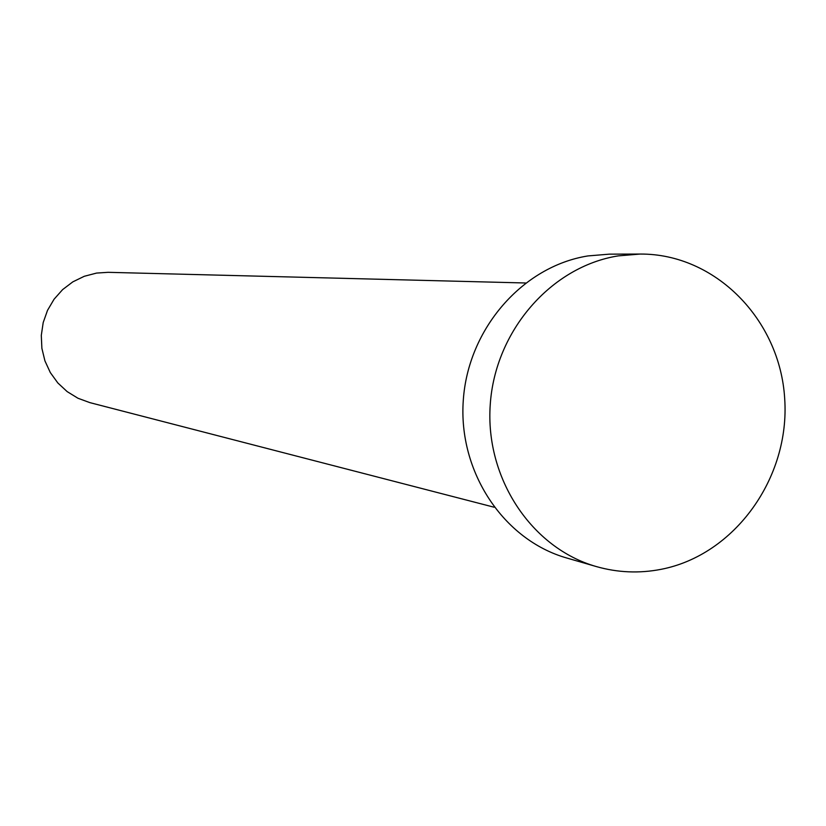 <?xml version="1.0" encoding="UTF-8"?>
<svg xmlns="http://www.w3.org/2000/svg" width="826" height="826" viewBox="0 0 826 826"><rect width="100%" height="100%" fill="white"/><g stroke="black" fill="none" stroke-linecap="round" stroke-linejoin="round"><path stroke-width="1.24" d="M494.062 507.205L89.848 402.623L77.974 398.256L67.154 391.607L57.81 382.934L50.303 372.557L44.924 360.859L41.878 348.304L41.3 335.377L43.2 322.553L47.516 310.349L54.072 299.219L62.621 289.606L72.822 281.862L84.283 276.287L96.559 273.076L108.123 272.322L525.512 282.988M596.31 566.564L566.76 558.004C503.561 540.059 458.11 471.873 463.283 400.362C468.012 328.82 522.61 266.302 587.967 255.926L609.382 254.15L640.15 254.057C715.347 253.551 780.116 319.745 784.7 398.762C790.11 477.707 734.872 554.948 661.223 569.3C639.365 573.564 617.734 572.655 596.31 566.564C531.531 548.175 484.924 478.068 490.252 404.482C495.135 330.875 551.19 266.55 618.189 255.884L640.15 254.057"/></g></svg>
